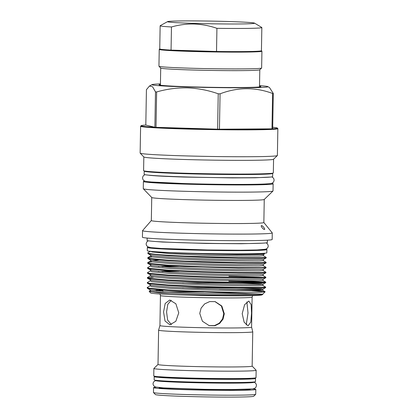 <?xml version="1.0" encoding="UTF-8"?>
<svg xmlns="http://www.w3.org/2000/svg" width="418" height="418" viewBox="0 0 418 418"><rect width="100%" height="100%" fill="white"/><g stroke="black" fill="none" stroke-linecap="round" stroke-linejoin="round"><path stroke-width="0.63" d="M159.744 48.896L159.263 49.355A51.351 1.588 1 0 0 159.237 49.408L158.944 66.196A51.351 1.588 1 0 0 158.971 66.243L160.731 68.071A49.554 1.536 1 0 0 191.564 69.978A49.554 1.536 1 0 0 259.777 69.796L261.605 68.035A51.351 1.588 1 0 0 261.631 67.988L261.924 51.2A51.351 1.588 1 0 0 261.898 51.148L261.438 50.672L261.84 27.551A50.855 1.573 1 0 0 261.767 27.463L254.546 23.131A43.545 1.348 1 0 0 227.491 21.485A43.545 1.348 1 0 0 167.592 21.616A43.545 1.348 1 0 0 194.642 23.408A43.545 1.348 1 0 0 254.546 23.131M158.971 66.243A51.351 1.588 1 0 0 190.916 68.228A51.351 1.588 1 0 0 261.605 68.035M159.237 49.408A51.351 1.588 1 0 0 191.214 51.435A51.351 1.588 1 0 0 261.924 51.2M167.592 21.616L160.219 25.691A50.855 1.573 1 0 0 160.146 25.775L159.744 48.922A50.855 1.573 1 0 0 171.056 50.108A50.855 1.573 1 0 0 191.407 50.933A50.855 1.573 1 0 0 216.524 51.477A50.855 1.573 1 0 0 261.438 50.693M216.926 28.33L216.524 51.477L171.056 50.108L171.464 26.966C178.972 24.84 186.569 23.852 194.26 24.004C202.035 24.333 209.59 25.775 216.926 28.33A50.855 1.573 1 0 0 261.84 27.551M160.434 83.913A58.003 1.797 1 0 0 152.053 84.603A58.003 1.797 1 0 0 188.084 86.991A58.003 1.797 1 0 0 267.875 86.625A58.003 1.797 1 0 0 259.526 85.643M145.809 125.066L154.874 127.265L155.496 91.882L152.554 86.745L149.466 86.035L146.425 89.682L145.809 125.066A68.139 2.111 1 0 0 141.148 125.687A68.139 2.111 1 0 0 154.874 127.265A68.139 2.111 1 0 0 156.008 127.328L217.616 129.178L218.233 93.799C208.3 90.304 198.064 88.323 187.52 87.869C177.096 87.675 166.798 89.034 156.63 91.95L156.008 127.328A68.139 2.111 1 0 0 183.544 128.446A68.139 2.111 1 0 0 217.616 129.178A68.139 2.111 1 0 0 219.445 129.204A68.139 2.111 1 0 0 271.982 128.854A68.139 2.111 1 0 0 272.677 128.817A68.139 2.111 1 0 0 277.338 128.065A68.139 2.111 1 0 0 272.708 127.281M218.233 93.799A68.139 2.111 1 0 0 220.067 93.82L219.445 129.204L271.982 128.854L272.599 93.475C255.257 87.012 237.748 87.127 220.067 93.82M272.599 93.475A68.139 2.111 1 0 0 273.299 93.433L272.677 128.817M267.875 86.625L269.526 87.618L273.299 93.433M143.829 156.954L143.593 170.628A64.879 2.006 1 0 0 183.988 173.193A64.879 2.006 1 0 0 273.33 172.89L273.571 159.216M141.148 125.687L140.647 126.173A68.636 2.127 1 0 0 140.61 126.236L140.145 153.103A68.636 2.127 1 0 0 140.176 153.171L143.86 156.985A64.879 2.006 1 0 0 184.228 159.488A64.879 2.006 1 0 0 273.539 159.248L277.353 155.564A68.636 2.127 1 0 0 277.39 155.501L277.855 128.634A68.636 2.127 1 0 0 277.824 128.566L277.338 128.065M140.176 153.171A68.636 2.127 1 0 0 182.875 155.82A68.636 2.127 1 0 0 277.353 155.564M140.61 126.236A68.636 2.127 1 0 0 183.345 128.953A68.636 2.127 1 0 0 277.855 128.634M160.423 84.483A50.928 1.578 1 0 0 159.049 84.838A50.928 1.578 1 0 0 190.754 86.839A50.928 1.578 1 0 0 260.879 86.62A50.928 1.578 1 0 0 259.515 86.212M147.11 171.343A61.561 1.907 1 0 0 185.231 173.616A61.561 1.907 1 0 0 269.788 173.48M144.456 170.967A64.236 1.991 1 0 0 144.226 171.134L144.168 174.353A64.236 1.991 1 0 0 184.166 176.892A64.236 1.991 1 0 0 272.62 176.595L272.677 173.376A64.236 1.991 1 0 0 272.452 173.204M144.226 171.134A64.236 1.991 1 0 0 184.223 173.674A64.236 1.991 1 0 0 272.677 173.376M147.136 238.072L147.094 240.413A60.161 1.86 1 0 0 184.552 242.79A60.161 1.86 1 0 0 267.395 242.513L267.436 240.167M264.422 229.482C265.681 229.55 262.629 225.438 261.537 225.6C260.215 225.579 263.277 229.696 264.422 229.482L264.594 229.414M151.734 197.484L151.332 220.568A56.268 1.74 1 0 0 186.365 222.794A56.268 1.74 1 0 0 263.852 222.533L264.254 199.449M151.332 220.547L142.564 230.621A64.879 2.006 1 0 0 142.543 230.673A64.879 2.006 1 0 0 182.943 233.239A64.879 2.006 1 0 0 272.28 232.936A64.879 2.006 1 0 0 272.259 232.883L263.852 222.512M145.009 181.104A64.879 2.006 1 0 0 143.4 181.522L143.275 188.701A64.879 2.006 1 0 0 143.306 188.764L151.76 197.51A56.268 1.74 1 0 0 186.773 199.684A56.268 1.74 1 0 0 264.228 199.475L272.98 191.026A64.879 2.006 1 0 0 273.017 190.969L273.142 183.784A64.879 2.006 1 0 0 271.548 183.314M142.543 230.673L142.428 237.236A64.879 2.006 1 0 0 182.828 239.801A64.879 2.006 1 0 0 272.17 239.498L272.28 232.936M143.306 188.764A64.879 2.006 1 0 0 183.674 191.266A64.879 2.006 1 0 0 272.98 191.026M149.283 181.814A59.304 1.834 1 0 0 185.9 183.962A59.304 1.834 1 0 0 267.254 183.873M143.4 181.522A64.879 2.006 1 0 0 183.8 184.087A64.879 2.006 1 0 0 273.142 183.784M148.489 247.137A59.79 1.85 1 0 0 147.34 247.477L147.288 250.695A59.79 1.85 1 0 0 184.516 253.062A59.79 1.85 1 0 0 266.846 252.78L266.898 249.562A59.79 1.85 1 0 0 265.764 249.185M147.34 247.477A59.79 1.85 1 0 0 184.568 249.839A59.79 1.85 1 0 0 266.898 249.562M264.918 249.18A57.799 1.787 -179 0 1 185.326 249.452M149.331 247.372L149.331 247.513A57.799 1.787 1 0 0 185.32 249.797A57.799 1.787 1 0 0 264.913 249.53L264.913 249.389M159.075 290.27L162.889 290.468L157.267 290.379M162.968 291.56L162.889 290.468M199.757 313.453L202.406 321.249L209.329 325.711L214.805 325.768L219.669 323.417L223.034 319.148L224.299 313.777L221.833 306.028L215.165 301.629L209.7 301.571L204.668 303.886L201.115 308.097L199.757 313.453M242.205 313.657L244.138 322.215L248.083 325.815L250.795 322.116L251.547 313.113L251.155 304.607L248.825 301.049L244.603 304.701L242.205 313.657M158.61 330.152A47.077 1.458 1 0 0 187.922 332.017A47.077 1.458 1 0 0 252.749 331.798L252.153 366.116A47.077 1.458 1 0 1 187.327 366.335A47.077 1.458 1 0 1 158.014 364.475L158.61 330.152A47.077 1.458 1 0 0 158.61 330.152L159.932 325.549A45.839 1.421 1 0 0 159.932 325.554A45.839 1.421 1 0 0 188.471 327.367A45.839 1.421 1 0 0 251.594 327.158L252.117 297.109A45.839 1.421 -179 0 1 188.999 297.323A45.839 1.421 -179 0 1 160.455 295.51L159.948 293.985M246.876 301.89L248.015 313.004L246.207 324.943M214.92 301.571L221.399 306.007L223.776 313.652L222.548 318.955L219.272 323.203L214.518 325.596L209.12 325.653M178.758 312.821L175.879 303.776L169.734 300.009L165.183 303.494L163.563 311.953L165.032 321.019L169.896 324.786L175.837 321.285L178.758 312.821M171.39 324.556L167.644 320.125L166.578 311.933L167.78 304.346L171.234 300.234M252.749 331.798A47.077 1.458 1 0 0 252.749 331.787L251.594 327.148M149.179 291.43L159.556 292.846L200.457 294.727C233.625 295.62 264.526 295.698 262.776 294.147C263.068 294.105 238.944 293.593 210.552 292.271A59.22 1.834 1 0 0 245.904 292.422C229.66 292.313 204.496 291.712 184.072 290.797L168.224 289.977L148.928 288.18L147.214 287.521L147.376 288.248L150.072 289.862L150.052 290.756L149.179 291.43L150.616 292.913A55.751 1.724 1 0 0 185.299 295.066A55.751 1.724 1 0 0 262.044 294.857L265.127 291.774L251.97 290.787M245.904 292.422L259.891 292.276L265.158 291.853M262.77 294.152L236.149 294.329L202.265 293.504L169.943 292.036L151.535 290.301L150.067 289.862M155.809 251.798A54.586 1.688 1 0 0 186.47 253.318A54.586 1.688 1 0 0 258.287 253.585M263.701 253.318L264.542 253.94L259.604 254.353L247.299 254.536L208.216 254.05L175.22 252.989A56.195 1.74 1 0 0 185.864 253.35A56.195 1.74 1 0 0 262.076 253.423M150.407 251.343L147.904 252.723A59.22 1.834 1 0 0 147.873 252.744L150.626 251.223M147.298 282.568L147.46 283.294L149.007 283.749L168.297 285.541L184.145 286.367L237.701 287.903L261.297 287.945L265.639 287.662L265.676 287.114L261.302 287.422L237.711 287.38L202.187 286.539L168.308 285.024L149.017 283.226L147.298 282.568L150.229 280.849L151.687 281.68L170.095 283.414L202.416 284.883L236.301 285.713L258.81 285.771L262.953 285.463L265.676 287.114M147.387 277.615L147.549 278.341L149.09 278.796L168.386 280.593L184.233 281.413L237.79 282.949L261.381 282.991L265.723 282.709L265.759 282.16L261.391 282.469L237.8 282.427L202.275 281.586L168.397 280.07L149.101 278.278L147.387 277.615L150.313 275.896L151.776 276.732L170.178 278.466L202.5 279.929L236.389 280.76L258.894 280.823L263.037 280.509L265.759 282.16M263.847 282.385L228.865 281.272M228.871 280.75L244.729 281.074L265.733 282.129M147.47 272.667L147.632 273.388L149.179 273.842L168.475 275.64L202.354 277.155L237.873 277.996L261.469 278.038L265.811 277.761L265.848 277.207L261.48 277.515L237.884 277.474L202.364 276.632L168.48 275.117L149.189 273.325L147.47 272.667L150.402 270.942L151.859 271.778L170.267 273.513L202.589 274.981L236.473 275.807L258.982 275.87L263.126 275.561L265.848 277.207M263.936 277.432L228.949 276.319M147.559 267.713L147.721 268.44L149.263 268.894L168.559 270.686L202.437 272.202L237.962 273.043L261.553 273.085L265.895 272.808L265.932 272.254L261.563 272.562L237.973 272.526L202.448 271.679L168.569 270.164L149.273 268.372L147.559 267.713L150.49 265.989L151.948 266.825L170.351 268.56L202.673 270.028L236.562 270.854L259.066 270.916L263.215 270.608L265.932 272.254M147.648 262.76L147.81 263.486L149.351 263.941L168.647 265.733L184.495 266.553L238.051 268.09L265.984 267.854L266.02 267.301L261.652 267.614L238.056 267.572L202.537 266.726L168.653 265.216L149.362 263.418L147.826 262.561L151.922 261.851M150.574 251.359L152.204 251.97L170.612 253.705L202.934 255.168L236.818 255.999L259.327 256.056L263.471 255.748L266.193 257.399L261.825 257.707L238.229 257.666L184.672 256.129C161.923 255.137 146.472 253.794 147.873 252.744L147.982 253.58L150.673 255.199L150.658 256.088L152.121 256.918L170.528 258.653L202.845 260.121L236.734 260.952L259.238 261.01L263.387 260.701L266.104 262.352L261.736 262.661L238.145 262.619L184.589 261.083L168.741 260.262L149.445 258.465L147.732 257.807L147.894 258.533L150.59 260.148L150.569 261.041L152.032 261.872L170.439 263.606L202.761 265.075L236.645 265.9L259.155 265.963L263.298 265.655L266.02 267.301M147.894 258.533L149.44 258.988L168.731 260.78L202.61 262.295L238.135 263.141L261.725 263.178L266.067 262.901L266.104 262.352M147.982 253.58L149.524 254.034L168.82 255.832L202.699 257.342L238.223 258.188L261.814 258.23L266.156 257.948L266.193 257.399M147.376 288.248L148.918 288.702L168.214 290.494L210.552 292.271M147.214 287.521L150.14 285.802L151.603 286.633L170.006 288.368L202.328 289.836L236.217 290.662L258.721 290.724L262.865 290.416L261.25 290.186L219.063 289.037M153.756 277.056L147.674 277.881M179.108 271.261L162.215 271.663M158.255 271.319L171.662 270.869M179.197 266.308L162.299 266.71M158.344 266.365L171.751 265.916M147.732 257.807L152.006 256.898M159.31 376.707L159.31 376.733A45.567 1.411 1 0 0 187.682 378.536A45.567 1.411 1 0 0 250.429 378.321L250.429 378.3M158.014 364.454L153.902 368.415A51.142 1.583 1 0 0 153.881 368.462L153.751 375.892A51.142 1.583 1 0 0 185.592 377.914A51.142 1.583 1 0 0 256.015 377.679L256.145 370.249A51.142 1.583 1 0 0 256.119 370.202L252.153 366.095M153.881 368.462A51.142 1.583 1 0 0 185.723 370.489A51.142 1.583 1 0 0 256.145 370.249M155.423 376.325A50.672 1.567 1 0 0 154.205 376.644L154.153 379.863A50.672 1.567 1 0 0 185.702 381.869A50.672 1.567 1 0 0 255.476 381.634L255.529 378.41A50.672 1.567 1 0 0 254.327 378.05M154.205 376.644A50.672 1.567 1 0 0 185.759 378.651A50.672 1.567 1 0 0 255.529 378.41M155.684 380.275L155.679 380.547A49.131 1.52 1 0 0 186.271 382.491A49.131 1.52 1 0 0 253.925 382.261L253.93 381.989M159.122 387.559L159.117 387.752A45.567 1.411 1 0 0 187.489 389.555A45.567 1.411 1 0 0 250.236 389.341L250.241 389.153M156.327 387.188A51.142 1.583 1 0 0 153.542 387.653L153.458 392.481A51.142 1.583 1 0 0 153.484 392.533A51.142 1.583 1 0 0 185.305 394.508A51.142 1.583 1 0 0 255.701 394.315A51.142 1.583 1 0 0 255.727 394.268L255.811 389.44A51.142 1.583 1 0 0 253.047 388.876M153.542 387.653A51.142 1.583 1 0 0 185.388 389.675A51.142 1.583 1 0 0 255.811 389.44M153.484 392.533L155.428 394.545A49.157 1.52 1 0 0 186.015 396.442A49.157 1.52 1 0 0 253.684 396.259L255.701 394.315M162.168 290.097L159.075 290.217M156.886 290.322L153.14 290.573M175.22 252.989L152.068 251.505M203.827 292.067A55.751 1.724 1 0 0 167.994 291.91M155.496 91.882A68.139 2.111 1 0 0 156.63 91.95M160.146 25.775A50.855 1.573 1 0 0 171.464 26.966M158.448 260.053L152.241 260.623M150.052 290.756L151.515 291.586L169.922 293.321L200.457 294.727M208.216 254.05L236.844 254.708L263.492 254.52L263.471 255.748M150.673 255.199L152.142 255.633L170.549 257.368L202.871 258.836L236.755 259.662L263.408 259.474L263.387 260.701M150.59 260.148L152.058 260.586L170.46 262.321L202.782 263.789L236.672 264.615L263.319 264.422L263.298 265.655M147.81 263.486L151.969 265.54L170.377 267.274L202.699 268.737L236.583 269.568L263.236 269.375L263.215 270.608M147.721 268.44L151.886 270.493L170.288 272.228L202.61 273.691L236.499 274.521L263.147 274.328L263.126 275.561M147.632 273.388L151.797 275.441L170.204 277.176L202.521 278.644L236.41 279.475L263.063 279.281L263.037 280.509M147.549 278.341L151.708 280.394L170.116 282.129L202.437 283.597L236.327 284.423L258.831 284.486L262.974 284.235L261.354 283.947L242.931 283.205L210.594 282.725L182.582 282.803M147.46 283.294L151.624 285.348L170.032 287.082L202.349 288.551L236.238 289.376L258.742 289.439L262.891 289.183L261.271 288.901L242.848 288.154L210.51 287.678L182.499 287.751M144.853 174.656L143.102 175.994L142.538 177.791C142.794 179.28 143.144 180.111 143.593 180.278C144.858 181.287 144.816 181.318 151.164 181.987L184.641 183.565C214.476 184.49 252.373 184.688 265.362 183.977C271.737 183.533 271.69 183.502 272.991 182.535C273.445 182.384 273.827 181.569 274.135 180.09L273.618 178.256L271.93 176.871M269.688 177.096L255.205 177.791L232.293 177.901L184.834 177.075C167.691 176.548 155.951 175.962 149.623 175.32L147.084 174.959M259.505 86.939L259.803 69.775M262.352 243.171L241.259 243.725L205.933 243.454L162.45 242.032L152.11 241.243M148.259 240.799L146.739 241.985L146.117 243.893L146.457 245.387L147.779 246.803L150.841 247.628L161.52 248.48L207.772 249.974L240.449 250.22L257.07 249.954L265.482 249.269L267.013 248.522L267.99 247.221L268.251 245.993L267.672 244.07L266.214 242.858M252.117 297.109L252.681 295.599M253.925 382.167L255.184 382.81L256.208 384.132L256.474 385.495L255.968 387.188L255.074 388.129L252.833 388.907L231.927 389.55L204.59 389.33L163.339 387.899L155.7 387.042L154.299 386.352L153.281 385.03L153.019 383.661L153.531 381.974L155.679 380.453M265.127 291.774L262.865 290.416L262.891 289.183L265.639 287.662M150.658 256.088L147.909 257.608M150.574 261.041L147.826 262.561M265.723 282.709L262.974 284.235L262.953 285.463M265.811 277.761L263.063 279.281M265.895 272.808L263.147 274.328M265.984 267.854L263.236 269.375M266.067 262.901L263.319 264.422M266.156 257.948L263.408 259.474M264.542 253.94L263.492 254.52M150.501 265.101L150.485 265.994M150.412 270.054L150.402 270.942M150.328 275.002L150.313 275.896M150.24 279.955L150.229 280.849M150.156 284.909L150.14 285.802M159.932 325.554L160.455 295.51M156.792 291.012L156.969 289.679M152.053 84.603L149.466 86.035M160.407 85.209L160.711 68.045"/></g></svg>
